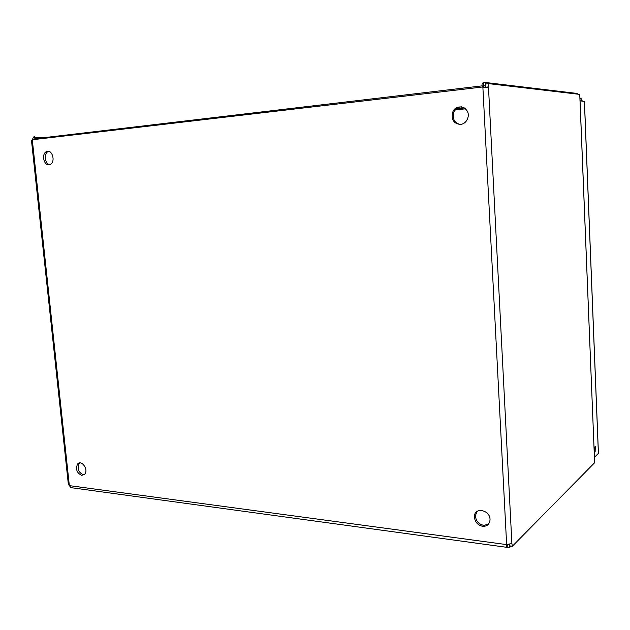 <?xml version="1.0" encoding="UTF-8"?>
<svg xmlns="http://www.w3.org/2000/svg" width="630" height="630" viewBox="0 0 630 630"><rect width="100%" height="100%" fill="white"/><g stroke="black" fill="none" stroke-linecap="round" stroke-linejoin="round"><path stroke-width="0.94" d="M595.13 451.923L594.736 451.938C593.98 449.222 594.177 447.387 595.311 446.426L595.13 451.923M582.151 100.997L581.75 98.871L579.97 98.642M581.75 100.957L581.671 98.816M598.405 452.765L598.39 453.387L594.421 457.349M580.057 100.784L584.443 101.501M79.695 462.908L79.049 463.53C77.017 468.681 78.443 472.421 83.325 474.752L84.16 474.76M81.766 475.39C76.884 473.051 75.458 469.303 77.482 464.145C81.168 459.097 88.814 469.452 84.814 474.106L81.766 475.39M48.754 151.35L48.085 151.602C43.565 153.547 44.817 163.934 49.644 164.635M49.022 164.753C43.706 165.619 41.336 153.83 46.4 151.641C51.92 148.467 56.023 161.666 50.345 164.343L49.022 164.753M477.186 511.379L475.485 515.348C475.674 520.711 478.39 524.05 483.651 525.373L488.4 524.262M482.604 526.318C477.343 524.987 474.618 521.632 474.429 516.261C474.855 506.355 490.943 510.339 489.99 520.215C489.368 524.475 486.903 526.507 482.604 526.318M461.388 106.832C457.79 107.108 455.246 109.045 453.742 112.652C452.332 119.015 454.498 122.952 460.231 124.472M460.538 124.449C453.876 123.779 451.222 119.826 452.568 112.597C455.868 102.218 471.185 107.486 467.83 117.96C466.57 121.74 464.137 123.897 460.538 124.449M577.427 94.114L577.19 93.563M594.555 460.735L579.828 96.209M579.82 95.941L579.758 94.39L488.628 83.64L488.47 86.901C487.305 87.633 485.439 87.735 482.871 87.2L482.391 86.759C481.619 84.255 482.076 82.876 483.753 82.617L485.541 82.491L485.698 85.522L483.013 86.153L483.509 86.885L32.547 139.718L31.516 140.766L68.355 484.36L70.954 487.651L71.978 487.793M32.886 138.348L33.075 137.883M34.776 137.726L43.824 137.694M577.214 94.091L577.19 93.46L485.541 82.491M506.827 544.446L509.387 544.462L509.528 547.171L506.363 547.265L506.638 544.501L511.891 543.603L512.34 546.249L594.602 462.759L594.547 461.333M512.34 546.249L509.638 545.879L509.52 543.942M34.398 139.506L34.839 138.797M34.626 136.529L34.626 136.489C33.618 136.655 32.925 137.734 32.547 139.718M482.1 85.869L34.878 138.75L34.626 136.489M483.753 82.617L483.604 85.688M34.808 138.844L40.257 138.813M485.525 87.546L485.809 83.979L488.628 83.64M485.651 87.231L488.47 86.901L511.891 543.603M483.509 86.885L484.108 87.452M483.99 87.318L482.871 87.2L506.638 544.501M506.11 546.848L506.835 544.477L507.701 544.611L507.843 547.32M509.528 547.171L510.662 546.021M69.599 485.667L506.52 544.588M598.39 453.387L584.388 101.217M465.499 108.825L453.962 110.053M464.381 107.951L454.962 108.959L464.357 107.935M32.335 140.12L69.308 485.297M584.435 101.241L598.429 453.324M77.482 464.145L79.049 463.53M46.4 151.641L48.085 151.602M474.429 516.261L475.485 515.348M452.568 112.597L453.742 112.652M594.578 461.294L579.86 95.949M34.808 138.238L34.642 136.497M483.013 86.153L483.147 86.546M70.954 487.651L506.363 547.265"/></g></svg>
